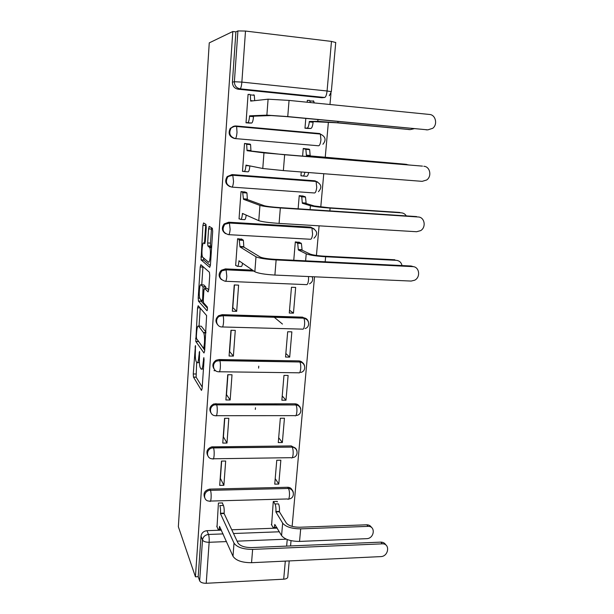 <?xml version="1.0" encoding="UTF-8"?>
<svg xmlns="http://www.w3.org/2000/svg" width="614" height="614" viewBox="0 0 614 614"><rect width="100%" height="100%" fill="white"/><g stroke="black" fill="none" stroke-linecap="round" stroke-linejoin="round"><path stroke-width="0.92" d="M195.436 345.544L193.264 373.964L193.471 377.103L201.484 390.42L202.129 388.524L204.048 359.973L203.84 357.601L203.134 362.713C202.689 367.786 201.998 369.889 201.07 369.014L200.195 367.594C199.473 365.43 199.243 362.014 199.481 357.333L199.527 351.415L198.852 356.404C198.429 361.362 197.777 363.427 196.887 362.621L196.058 361.278C195.382 359.205 195.16 355.882 195.39 351.308L195.436 345.544M206.235 227.426L205.936 224.386L203.564 222.936L202.927 225.361L201.047 259.875L209.735 267.336L210.433 264.949L212.682 231.463L212.36 228.293L209.274 226.412L208.591 228.907L207.662 242.96L207.847 245.899L209.796 247.711C211.155 250.65 209.934 263.797 208.468 262.14L202.52 257.013C201.254 254.296 202.359 241.624 203.748 243.006L204.669 243.681L205.322 241.294L206.235 227.426M232.806 31.514L195.436 576.815L178.352 526.712L209.259 42.873L232.806 31.514L235.899 31.882L237.917 30.923L245.5 31.053L331.476 41.414L335.735 42.519M198.176 305.734L197.562 307.837L195.782 341.43L203.994 353.004L204.654 350.962L206.611 315.55L198.176 305.734M198.199 298.043L200.218 266.96L200.847 264.703L209.412 272.24L209.719 275.494L208.775 289.616L208.092 291.903L204.554 288.342L203.902 290.583L203.303 299.64L203.503 302.694L207.309 306.992C207.586 308.911 207.478 310.162 206.987 310.73L198.468 301.152L198.199 298.043L199.711 298.097M323.954 97.549L321.874 97.741L238.071 89.199L240.089 88.838C236.39 88.071 234.487 85.699 234.387 81.731L237.917 30.923M292.134 526.382L314.522 276.807M316.433 255.439L319.096 225.829M320.777 207.01L323.762 173.716M325.213 157.568L328.398 122.079M329.971 104.503L330.977 93.343M195.436 576.815L198.207 576.676L201.016 536.16C201.576 532.952 203.556 531.118 206.972 530.673L221.408 530.151M231.747 529.775L277.206 528.117M226.482 541.586L209.144 542.285L206.227 583.285L283.699 579.186L285.31 561.112M206.227 583.285C202.758 583.292 200.571 582.486 199.657 580.852L202.497 539.998C203.065 536.759 205.076 534.909 208.514 534.456L223.074 533.911M198.207 576.676L199.657 580.852M287.789 576.876L287.751 577.275C287.352 578.373 286.001 579.01 283.699 579.186M277.259 501.914L277.305 501.4L273.268 501.515L271.626 524.962M222.544 503.58L222.59 502.935L218.415 503.05L217.026 526.896M214.048 447.813L214.823 447.936M223.887 485.298L225.676 461.022L221.462 461.083L219.697 485.39L223.887 485.298L220.403 478.413L221.662 461.076M278.794 484.062L280.844 460.201L276.768 460.262L274.742 484.154L278.794 484.062L275.21 478.636M226.996 443.047L228.815 418.303L224.563 418.311L222.767 443.085L226.996 443.047L223.419 436.907L224.77 418.311M282.356 442.533L284.443 418.218L280.337 418.226L278.272 442.571L282.356 442.533L278.687 437.69M213.987 370.664L215.629 370.718M230.166 399.99L232.015 374.77L227.733 374.717L225.898 399.967L230.166 399.99L226.489 394.625L227.94 374.717M285.994 400.221L288.119 375.446L283.975 375.4L281.872 400.205L285.994 400.221L282.233 395.984M233.389 356.097L235.277 330.386L230.956 330.271L229.083 356.013L233.389 356.097L229.621 351.546L231.163 330.278M289.693 357.11L291.857 331.859L287.682 331.752L285.541 357.033L289.693 357.11L285.84 353.495M253.828 316.271L254.265 316.671M282.448 324.062L273.79 316.885M236.682 311.344L238.608 285.126L234.241 284.95L232.338 311.206L236.682 311.344L232.806 307.637L234.456 284.957M293.461 313.163L295.672 287.429L291.466 287.26L289.278 313.033L293.461 313.163L289.516 310.208M241.977 239.268L237.603 238.731L235.653 265.509L236.175 265.532M299.54 242.392L295.319 241.901L293.761 260.252M245.446 192.121L241.018 191.576L239.038 218.899L239.706 218.937M303.508 196.15L299.241 195.643L298.128 208.806M248.985 144.014L244.51 143.476L242.492 171.344L243.781 171.444M301.251 171.974L300.929 175.804L302.472 175.919M307.553 148.995L303.247 148.473L302.595 156.217M249.023 94.479L248.079 94.387L246.014 122.823L250.527 123.053M305.803 118.425L304.966 128.226L309.318 128.449M275.724 177.983L275.686 178.451M279.554 129.968L279.516 130.375M318.62 145.787L235.285 138.587C229.951 136.876 228.515 133.438 230.994 128.265C232.353 126.622 234.08 125.862 236.175 125.993L319.702 133.537L320.354 134.059L320.93 139.769C320.493 143.499 319.725 145.51 318.62 145.787L235.285 138.587C236.075 138.273 236.651 136.193 237.004 132.355L236.636 126.499C234.387 126.139 232.506 126.722 230.994 128.265L230.311 128.249C227.848 133.399 229.275 136.83 234.594 138.541M230.096 186.702C225.484 184.453 224.517 181.076 227.188 176.579L232.054 174.583L314.575 180.769L316.095 181.475L316.724 187.377C316.287 191.015 315.535 192.88 314.468 192.98L231.985 187.117M225.538 233.65C221.831 230.918 221.378 227.671 224.187 223.91L228.7 222.214L310.507 227.119L311.92 227.955L312.595 234.049C312.173 237.595 311.436 239.33 310.385 239.253L228.761 234.671M221.401 279.6C218.392 276.599 218.369 273.483 221.332 270.267L225.407 268.894L252.523 270.122M217.625 324.706C215.115 321.498 215.46 318.497 218.645 315.688L222.184 314.667L302.595 317.154L303.469 317.799C306.048 318.029 307.691 319.395 308.397 321.889M214.117 369.037C211.96 365.614 212.636 362.682 216.143 360.226L219.021 359.543L298.749 360.894L299.601 361.677C302.241 361.884 303.884 363.265 304.536 365.806M210.809 412.616C208.898 408.932 209.911 406.038 213.841 403.928L294.973 403.812L295.81 404.733C298.496 404.91 300.139 406.291 300.737 408.863M207.639 455.434C205.943 451.436 207.302 448.581 211.707 446.869L291.274 445.925L292.087 446.977C294.812 447.138 296.447 448.504 296.999 451.098M204.592 497.517C203.088 493.149 204.792 490.348 209.704 489.112L287.644 487.27L288.434 488.445C291.189 488.575 292.817 489.934 293.323 492.528M277.582 129.784L277.551 130.191M273.775 177.837L273.737 178.306M270.037 224.993L269.999 225.453M258.763 366.151L258.609 368.116M255.47 407.757L255.332 409.438M311.674 101.049L310.27 100.911M308.451 100.458L307.338 100.351L307.177 102.223M252.577 95.109L251.464 94.993M235.362 125.97L230.311 128.249M317.661 182.036L314.575 180.769M314.161 228.876L310.507 227.119M306.916 319.717L302.595 317.154M303.255 363.749C302.318 361.953 300.814 361.001 298.749 360.894M299.601 406.905C298.734 404.941 297.191 403.912 294.973 403.812M295.58 448.304L291.274 445.925M292.095 489.895C291.197 488.176 289.708 487.301 287.644 487.27M235.899 31.882L232.414 82.161C232.522 86.09 234.402 88.431 238.071 89.199M244.733 143.492L250.098 144.121L250.581 144.643L250.965 151.021L247.035 150.691L263.974 152.886L422.478 166.125M196.672 362.291L196.119 377.134L202.229 387.112M198.322 341.046L204.708 350.172M200.225 308.113L199.043 326.141M196.365 336.372L196.549 338.598L203.725 348.491L204.447 343.126C204.692 338.467 204.462 335.067 203.756 332.942L198.56 326.134C197.67 325.543 197.017 327.707 196.61 332.619L196.365 336.372M200.624 326.188L201.262 326.203L205.92 332.082M201.753 284.835L202.919 267.082L200.218 266.96M202.965 266.568L202.919 267.082M208.752 289.862L207.164 288.45M207.478 308.243L201.162 301.244L198.468 301.152M201.031 284.812C199.65 283.054 198.583 295.856 199.88 298.619L202.006 301.106L202.651 298.934L203.05 286.899L201.031 284.812L203.334 284.904M206.02 288.403L205.705 286.845L202.958 286.738M203.756 284.919L205.705 286.845M200.87 299.862L201.162 301.244M208.921 228.922L209.044 226.551M211.546 227.794L210.464 243.106L210.648 246.045L211.646 246.866M203.541 258.08L203.856 260.167L210.372 265.616M205.782 224.287L204.5 243.044M271.319 524.425L273.023 527.388C273.859 528.378 274.45 527.395 274.796 524.433L281.573 535.585C284.689 539.414 290.675 541.364 299.54 541.418L366.596 538.67C374.356 538.655 375.921 526.029 368.093 526.367L366.819 524.801C368.983 524.855 370.564 525.761 371.562 527.526M275.863 511.915L275.901 511.523C276.085 508.169 275.778 505.66 274.965 503.979L278.487 503.871C279.309 505.552 279.623 508.07 279.431 511.408L279.401 511.807L275.863 511.915L282.663 523.151C285.794 526.873 291.803 528.777 300.691 528.861L367.909 526.375M274.965 503.979L273.445 501.508M366.635 524.801L299.655 527.242C293.093 527.188 288.634 525.776 286.293 523.021L279.401 511.807M276.937 527.656L274.128 527.349M216.734 526.221L218.108 529.375C218.761 530.389 219.236 529.391 219.528 526.382L232.998 556.253C235.837 560.528 242.023 562.677 251.548 562.7L380.688 556.614C388.739 556.553 390.42 543.428 382.292 543.835L380.903 542.124C383.174 542.17 384.817 543.121 385.838 544.979M222.245 502.943L223.45 505.46C224.087 507.172 224.325 509.735 224.148 513.135L224.118 513.542L220.457 513.649L234.011 543.083C236.874 547.243 243.075 549.346 252.63 549.4L382.1 543.843M380.711 542.131L251.732 547.588C244.679 547.558 240.074 545.999 237.925 542.922L224.118 513.542M220.457 513.649L220.487 513.25C220.656 509.843 220.434 507.279 219.804 505.568L223.45 505.46M402.016 265.563C401.295 262.431 399.399 260.689 396.337 260.336L397.411 260.489M298.903 242.1L301.405 243.512L302.073 249.714L302.034 250.159L298.32 249.967L306.225 253.835C309.778 255.178 316.248 256.153 325.643 256.752L396.337 260.336M298.32 249.967L297.706 243.313L295.311 241.939M394.871 259.768L324.438 256.192C317.499 255.746 312.703 255.025 310.039 254.027L302.034 250.159M235.676 265.171L237.25 266.307C238.032 266.499 238.593 264.803 238.938 261.219L238.976 260.766L254.848 271.733C258.103 273.345 264.787 274.458 274.895 275.064L411.142 281.066L414.68 280.214C420.866 277.198 419.385 266.614 412.738 266.622L411.127 266.008L413.805 266.768M241.409 238.938L243.39 240.35L243.842 247.112L239.99 246.905L255.992 256.79C259.269 258.256 265.977 259.308 276.123 259.945L412.738 266.622M411.127 266.008L275.057 259.331C267.566 258.862 262.6 258.087 260.144 256.997L243.842 247.112M242.584 263.26C242.169 265.678 241.67 266.752 241.072 266.484L237.61 266.322M239.99 246.905L239.199 239.66L243.037 239.874M237.603 238.731L239.199 239.66M406.284 215.905C405.14 214.056 403.521 213.035 401.418 212.843L401.686 212.866M302.495 195.874L305.488 197.056L306.11 203.057L306.071 203.51L302.318 203.257L310.431 205.721C314.061 206.603 320.623 207.402 330.102 208.1L401.418 212.843M302.318 203.257L301.75 196.802L299.233 195.736M399.906 212.467L328.866 207.739L314.284 205.974L306.071 203.51M239.061 218.622L240.673 219.398C241.479 219.405 242.054 217.571 242.407 213.887L242.438 213.426L258.77 220.679C262.101 221.777 268.871 222.69 279.086 223.404L416.591 231.731L420.636 230.641C426.438 227.303 424.665 217.08 418.218 216.988L418.464 217.003M244.572 191.829L246.951 192.988L247.365 199.55L243.474 199.289L259.937 205.414C263.299 206.358 270.099 207.202 280.337 207.954L418.218 216.988M416.576 216.581L279.247 207.57C271.68 207.018 266.645 206.388 264.127 205.69L247.365 199.55M246.199 215.1C245.8 218.208 245.239 219.72 244.525 219.635L240.903 219.413M243.474 199.289L242.66 192.213L246.529 192.481M241.018 191.652L242.66 192.213M408.794 164.989L405.378 164.237M300.944 175.619L302.963 176.018C303.723 176.026 304.367 174.767 304.882 172.25M303.239 148.588L309.049 149.133L309.656 149.655L310.185 155.925L306.409 155.618L406.591 164.375M306.409 155.618L305.879 149.332L303.239 148.619M405.048 164.207L310.185 155.925M308.65 172.542C308.128 175.059 307.484 176.31 306.708 176.302L303.07 176.026M242.507 171.145L244.165 171.536C244.994 171.352 245.585 169.372 245.945 165.596L245.976 165.128L262.777 168.497L283.369 170.585L422.163 181.345L426.653 180.009C432.102 176.395 430.092 166.478 423.829 166.279M422.133 166.087L283.53 154.644L250.965 151.021M249.86 165.903C249.491 169.671 248.893 171.644 248.056 171.828L244.257 171.544M247.035 150.691L246.659 144.305L246.191 143.791L250.098 144.121M244.502 143.63L246.191 143.791M409.699 129.585L336.633 122.769L309.333 121.442L317.806 121.357L337.923 122.762L410.313 129.6L414.151 128.702M313.14 121.795L313.102 122.263C312.664 126.054 311.904 128.126 310.822 128.48L307.046 128.126C308.113 127.773 308.865 125.701 309.295 121.91L309.333 121.442M304.981 128.096L307.046 128.126M310.561 102.561L309.418 100.374L307.322 100.558M313.217 100.757L314.376 102.945M306.962 128.41L310.822 128.48M427.851 129.861L432.747 128.295C437.874 124.442 435.671 114.772 429.554 114.465L289.064 100.412L287.751 116.576L427.851 129.861L286.608 116.606L271.127 115.547L253.544 116.192L253.505 116.675C253.129 120.544 252.515 122.662 251.656 123.046L248.586 123.061M427.121 129.853L426.131 129.838M253.544 116.192L249.583 115.823L266.875 115.148L287.751 116.576M246.022 122.7L247.726 122.685C248.578 122.301 249.184 120.175 249.553 116.299L249.583 115.823M253.736 94.771L254.28 95.277L254.687 100.65M248.056 94.617L249.791 94.372L250.328 94.878L250.666 101.095L268.095 99.184L289.064 100.412M195.643 346.925L195.022 346.91M204.071 359.021L203.38 359.006M199.742 352.812L199.089 352.797M321.874 97.741L324.676 97.48L240.089 88.838C240.911 88.309 241.509 86.06 241.87 82.099L327.07 90.987L331.476 41.414M245.5 31.053L241.87 82.099L234.387 81.731L232.414 82.161M206.972 530.673L208.514 534.456C209.098 536.275 209.313 538.885 209.144 542.285C205.644 542.262 203.434 541.502 202.497 539.998L201.016 536.16M233.504 533.512L279.355 531.785M286.377 539.184L237.096 541.157M286.638 546.115L287.222 539.529M232.054 174.583L315.519 180.969M228.7 222.214L311.428 227.472M225.407 268.894L226.052 269.4L253.252 270.628M308.558 276.546L308.543 279.815C308.128 283.277 307.414 284.881 306.394 284.627L225.599 281.281M222.184 314.667L222.813 315.32L303.8 318.182C304.513 319.579 304.774 321.751 304.575 324.699C304.168 328.076 303.469 329.549 302.472 329.135L222.483 326.963M219.021 359.543L219.628 360.349L299.855 361.991C300.607 363.442 300.875 365.691 300.683 368.722C300.284 372.015 299.601 373.373 298.627 372.798L219.428 371.762M215.921 403.559L216.512 404.503L295.979 404.956C296.762 406.468 297.053 408.786 296.861 411.91C296.47 415.125 295.802 416.369 294.85 415.64L216.42 415.693M212.881 446.739L213.457 447.821L292.18 447.107C292.993 448.68 293.308 451.075 293.108 454.291C292.732 457.438 292.072 458.566 291.143 457.683L213.465 458.781M209.896 489.105L210.456 490.31L288.45 488.468C289.294 490.102 289.624 492.574 289.432 495.889C289.056 498.952 288.419 499.973 287.513 498.959L210.548 501.062M262.485 128.426L262.454 128.833M258.816 176.717L258.778 177.193M209.643 501.078C202.536 501.492 203.142 490.463 210.257 490.325L210.472 490.34C211.055 492.021 211.27 494.554 211.101 497.954C210.802 501.085 210.341 502.129 209.704 501.085L209.643 501.078M212.682 458.796C206.074 459.18 205.675 449.049 212.283 447.951L213.518 447.951C214.094 449.571 214.294 452.027 214.117 455.327C213.818 458.543 213.342 459.702 212.682 458.796M215.729 415.693C209.581 415.993 208.453 406.744 214.424 404.872L216.635 404.741C217.179 406.291 217.371 408.671 217.202 411.871C216.888 415.171 216.397 416.445 215.729 415.693M218.83 371.754C213.081 371.961 211.408 363.48 216.742 361.032L219.804 360.664C220.334 362.153 220.51 364.455 220.342 367.563C220.019 370.948 219.52 372.345 218.83 371.754M221.992 326.955C216.558 327.07 214.516 319.219 219.259 316.348L222.813 315.32L223.043 315.711C223.542 317.139 223.711 319.357 223.542 322.381C223.22 325.85 222.698 327.377 221.992 326.955M225.215 281.258C219.428 279.37 218.346 275.87 221.961 270.774L226.052 269.4L226.804 276.3C226.474 279.854 225.944 281.511 225.215 281.258M228.5 234.655C222.897 232.859 221.669 229.39 224.831 224.263L229.36 222.56L230.135 229.283C229.797 232.936 229.252 234.725 228.5 234.655M231.862 187.109C226.405 185.367 225.062 181.921 227.848 176.763L232.729 174.76L233.535 181.314C233.19 185.052 232.629 186.986 231.862 187.109M236.175 125.993L236.636 126.499L320.354 134.059C325.589 136.584 326.448 139.984 322.926 144.267M329.296 95.73L331.322 91.686L327.07 90.987C326.617 94.84 325.819 97.004 324.676 97.48M335.743 42.412L331.314 91.739M199.427 362.659L197.631 362.628M199.542 356.419L198.852 356.404M203.441 369.052L201.876 369.029M203.863 362.721L203.134 362.713M196.165 377.226L193.517 377.196M195.904 374.003L193.264 373.964M198.506 341.607L195.843 341.545M196.465 338.398L195.574 338.375M200.057 307.913L197.562 307.837M204.815 348.514L203.886 348.499M204.915 347.071L204.186 347.056M205.176 343.142L204.447 343.126M205.89 332.535L203.503 332.473M201.262 326.203L198.56 326.134M207.325 288.45L204.554 288.342M203.28 301.152L202.183 301.113M203.341 298.957L202.651 298.934M203.955 289.938L203.242 289.908M205.068 243.075L203.748 243.006M211.615 247.296L209.466 247.189M210.779 246.237L207.969 246.091M210.464 243.106L207.662 242.96M211.4 229.068L208.591 228.907M203.856 260.167L201.146 260.037M202.543 257.074L200.87 256.997M205.644 225.515L202.927 225.361M281.573 535.585L282.663 523.151M279.431 511.408L275.901 511.523M299.54 541.418L300.691 528.861M234.011 543.083L232.998 556.253M220.487 513.25L224.148 513.135M252.63 549.4L251.548 562.7M305.611 260.835L306.225 253.835M300.96 243.037L297.253 242.837M302.073 249.714L298.358 249.522M325.174 261.794L325.643 256.752M238.938 261.219L239.675 261.249M255.992 256.79L254.848 271.733M240.02 246.452L243.881 246.659M276.123 259.945L274.895 275.064M310.093 209.589L310.431 205.721M304.958 196.549L301.228 196.288M306.11 203.057L302.357 202.804M329.848 210.886L330.102 208.1M242.407 213.887L243.651 213.971M259.937 205.414L258.77 220.679M243.512 198.829L247.404 199.089M280.337 207.954L279.086 223.404M314.675 157.215L314.729 156.608M309.049 149.133L305.281 148.811M310.231 155.465L306.447 155.15M334.615 158.865L334.653 158.42M245.945 165.596L249.829 165.903M263.974 152.886L262.777 168.497M247.066 150.223L250.996 150.545M284.65 154.782L283.369 170.585M408.74 129.577L410.313 129.6M313.102 122.263L309.295 121.91M317.806 121.357L317.968 119.576M337.923 122.762L338.038 121.48M249.553 116.299L253.505 116.675M268.095 99.184L266.875 115.148M247.726 122.685L251.656 123.046M250.704 100.612L252.999 100.834M209.704 489.112L210.472 490.34L288.45 488.468C294.873 488.99 295.05 498.768 288.664 498.99M211.707 446.869L212.283 447.951L292.18 447.107C298.642 447.721 298.696 457.461 292.272 457.622M213.841 403.928L214.424 404.872L295.979 404.956C302.311 405.639 302.502 415.079 296.224 415.463M216.143 360.226L216.742 361.032L219.804 360.664L299.855 361.991C305.833 362.705 306.47 371.462 300.645 372.445M218.645 315.688L219.259 316.348L223.043 315.711L303.8 318.182C309.471 318.935 310.454 327.093 305.081 328.567M221.332 270.267L221.961 270.774L226.343 269.845L253.912 271.089M224.187 223.91L224.831 224.263L229.705 223.043L311.92 227.955C317.476 230.695 318.159 234.111 313.969 238.201M227.188 176.579L233.136 175.274L316.095 181.475C321.483 184.093 322.258 187.5 318.428 191.691M309.517 283.822C312.472 282.194 313.347 279.823 312.142 276.707M262.178 128.395L262.147 128.802M258.509 176.694L258.471 177.17M287.751 577.275L289.217 560.927M290.56 545.946L291.036 540.658M196.119 377.134L193.471 377.103M198.445 341.491L195.782 341.43M205.859 332.995L203.756 332.942M205.805 287.007L203.05 286.899M201.077 301.106L198.391 301.006M211.584 247.803L209.796 247.711M210.648 246.045L207.847 245.899M203.756 260.006L201.047 259.875M368.093 526.367L366.819 524.801M382.292 543.835L380.903 542.124M218.983 529.345L221.017 529.268M301.405 243.512L297.706 243.313M239.544 240.143L243.39 240.35M305.488 197.056L301.75 196.802M243.067 192.719L246.951 192.988M309.656 149.655L305.879 149.332M246.659 144.305L250.581 144.643M313.9 101.279L310.093 100.896M250.328 94.878L254.28 95.277"/></g></svg>
